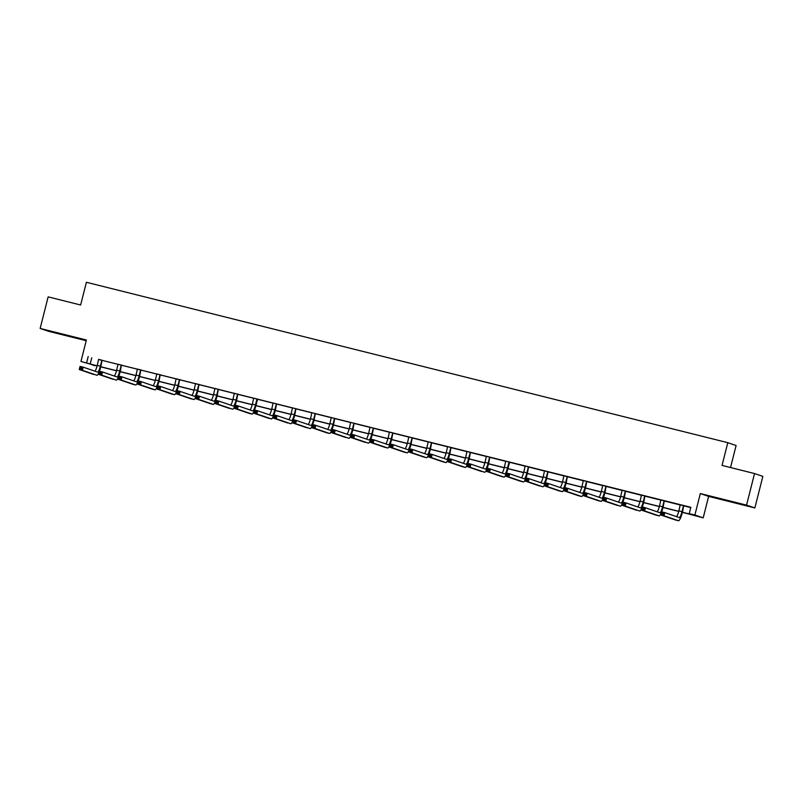 <?xml version="1.0" encoding="UTF-8"?>
<svg xmlns="http://www.w3.org/2000/svg" width="803" height="803" viewBox="0 0 803 803"><rect width="100%" height="100%" fill="white"/><g stroke="black" fill="none" stroke-linecap="round" stroke-linejoin="round"><path stroke-width="1.2" d="M58.087 333.145L69.69 336.236L58.087 333.145M733.42 502.056L745.023 505.137L733.42 502.056M94.995 365.415L80.952 361.47L86.383 340L40.15 328.447L48.14 296.869L80.641 304.999L86.393 282.275L727.789 442.684L722.038 465.419L754.539 473.549L762.85 476.38L754.86 507.948L746.549 505.117L700.316 493.554L694.886 515.024L703.197 517.855L682.409 512.334M754.539 473.549L746.549 505.117M40.15 328.447L48.461 331.278L86.202 340.713M700.316 493.554L708.627 496.384L754.86 507.948M708.627 496.384L703.197 517.855M730.529 467.547L736.1 445.524L727.789 442.684M121.996 365.224L118.011 364.231M160.771 374.921L156.786 373.927M199.546 384.617L195.561 383.623M238.32 394.313L234.335 393.319M277.095 404.009L273.11 403.016M315.87 413.716L311.885 412.722M354.645 423.412L350.66 422.418M393.42 433.108L389.435 432.114M432.195 442.804L428.21 441.811M470.97 452.501L466.985 451.507M488.515 470.869L488.826 469.604L487.592 469.293L487.27 470.558L489.499 472.144L486.387 471.371L487.19 468.209L490.292 468.992L489.499 472.144L503.973 477.082A9.766 1.777 104 0 0 508.058 468.189L509.483 462.558L511.14 462.548L505.76 461.203M548.519 471.903L544.534 470.899M587.294 481.599L583.309 480.606M626.069 491.295L622.084 490.302M664.844 500.992L660.859 499.998M682.44 512.234L692.788 514.823L689.225 513.609L690.831 507.295L98.649 359.503M102.533 360.477L118.031 364.361M121.915 365.325L137.423 369.209M141.308 370.173L156.806 374.057M160.69 375.021L176.198 378.906M180.083 379.879L195.581 383.754M199.465 384.727L214.973 388.602M218.858 389.575L234.356 393.45M238.24 394.424L253.748 398.298M257.633 399.272L273.13 403.146M277.015 404.12L292.523 407.994M296.407 408.968L311.905 412.842M315.79 413.816L331.298 417.69M335.182 418.664L350.68 422.549M354.565 423.512L370.073 427.397M373.957 428.36L389.455 432.245M393.34 433.208L408.847 437.093M412.732 438.067L428.23 441.941M432.114 442.915L447.622 446.789M451.507 447.763L467.005 451.637M470.889 452.611L486.397 456.485M490.282 457.459L505.78 461.334M509.664 462.307L525.172 466.182M529.057 467.155L544.554 471.03M548.439 472.003L563.947 475.878M567.831 476.852L583.329 480.726M587.214 481.7L602.722 485.584M606.606 486.548L622.104 490.432M625.989 491.396L641.497 495.28M645.381 496.244L660.879 500.128M664.764 501.102L680.271 504.977M684.156 505.95L690.751 507.596M684.226 505.84L680.251 504.846M645.451 496.144L641.477 495.15M606.677 486.447L602.702 485.454M567.902 476.751L563.927 475.757M529.127 467.055L525.152 466.051M490.352 457.349L486.377 456.355M451.577 447.652L447.602 446.659M412.802 437.956L408.827 436.962M374.027 428.26L370.053 427.266M335.252 418.564L331.278 417.57M296.478 408.868L292.503 407.864M236.473 407.834L236.795 406.569L235.55 406.258L235.229 407.522L237.457 409.108L234.356 408.336L235.149 405.174L238.26 405.957L237.457 409.108L251.941 414.047A9.766 1.777 104 0 0 251.971 414.057A9.766 1.777 104 0 0 256.027 405.154L257.442 399.523L259.098 399.513L253.728 398.168M218.928 389.465L214.953 388.471M180.153 379.769L176.178 378.775M141.378 370.073L137.403 369.079M102.603 360.376L98.628 359.383M689.225 513.609L694.886 515.024M80.952 361.47L97.133 365.847M88.2 356.572L86.604 362.886M100.817 366.76L116.525 370.695M120.209 371.618L135.908 375.543M139.592 376.466L155.3 380.391M158.984 381.315L174.683 385.239M178.366 386.163L194.075 390.087M197.759 391.011L213.457 394.935M217.141 395.859L232.85 399.784M236.534 400.707L252.232 404.632M255.916 405.555L271.625 409.48M275.309 410.403L291.007 414.338M294.691 415.251L310.4 419.186M314.083 420.099L329.782 424.034M333.466 424.948L349.175 428.882M352.858 429.806L368.557 433.73M372.241 434.654L387.949 438.579M391.633 439.502L407.332 443.427M411.016 444.35L426.724 448.275M430.408 449.198L446.107 453.123M449.79 454.046L465.499 457.971M469.183 458.894L484.882 462.819M488.565 463.743L504.274 467.667M507.958 468.591L523.656 472.515M527.34 473.439L543.049 477.373M546.733 478.287L562.431 482.222M566.115 483.135L581.824 487.07M585.507 487.983L601.206 491.918M604.89 492.841L620.599 496.766M624.282 497.689L639.981 501.614M643.665 502.537L659.373 506.462M663.057 507.386L678.756 511.31M97.113 365.947L91.361 364.502L94.915 365.716M678.736 511.411L663.027 507.486M659.343 506.563L643.635 502.638M639.961 501.714L624.252 497.79M620.568 496.866L604.86 492.942M601.186 492.018L585.477 488.094M581.794 487.17L566.085 483.235M562.411 482.322L546.702 478.387M543.019 477.474L527.32 473.539M523.636 472.626L507.928 468.691M504.244 467.768L488.545 463.843M484.861 462.919L469.153 458.995M465.469 458.071L449.77 454.147M446.087 453.223L430.378 449.299M426.694 448.375L410.995 444.45M407.312 443.527L391.603 439.602M387.919 438.679L372.221 434.754M368.537 433.831L352.828 429.906M349.144 428.983L333.446 425.058M329.762 424.135L314.053 420.2M310.37 419.286L294.671 415.352M290.987 414.438L275.278 410.504M271.595 409.59L255.896 405.656M252.212 404.732L236.504 400.807M232.82 399.884L217.121 395.959M213.437 395.036L197.729 391.111M194.045 390.188L178.346 386.263M174.663 385.34L158.954 381.415M155.27 380.492L139.571 376.567M135.888 375.643L120.179 371.719M116.495 370.795L100.797 366.871M91.763 357.787L90.167 364.1M680.241 504.796L678.876 510.859A6.514 1.184 -76 0 1 676.538 516.64M683.403 506.01L681.988 511.631A6.514 1.184 -76 0 1 679.278 517.574A6.514 1.184 -76 0 1 679.258 517.564L664.784 512.625L663.981 515.787L678.465 520.725A9.766 1.777 104 0 0 678.485 520.725A9.766 1.777 104 0 0 682.55 511.822L683.664 505.649M662.997 514.502L663.981 515.787L660.879 515.004L661.672 511.852L664.784 512.625L662.073 512.936L661.752 514.191L662.997 514.502L663.318 513.247M661.752 514.191L660.879 515.004L675.353 519.942A9.766 1.777 104 0 0 675.383 519.953A9.766 1.777 104 0 0 675.413 519.963M661.672 511.852L662.073 512.936M660.859 499.948L659.494 506.01A6.514 1.184 -76 0 1 657.155 511.792M664.021 501.162L662.595 506.783A6.514 1.184 -76 0 1 659.895 512.726A6.514 1.184 -76 0 1 659.875 512.716L645.391 507.777L644.598 510.939L659.072 515.877A9.766 1.777 104 0 0 659.102 515.877A9.766 1.777 104 0 0 663.158 506.974L664.282 500.801M643.605 509.654L644.598 510.939L641.487 510.156L642.29 507.004L645.391 507.777L642.681 508.078L642.37 509.343L643.605 509.654L643.926 508.389M642.37 509.343L641.487 510.156L655.971 515.094A9.766 1.777 104 0 0 655.991 515.104A9.766 1.777 104 0 0 656.021 515.104L659.102 515.877M642.29 507.004L642.681 508.078M641.467 495.1L640.101 501.162A6.514 1.184 -76 0 1 637.763 506.944M644.628 496.304L643.213 501.935A6.514 1.184 -76 0 1 640.503 507.867A6.514 1.184 -76 0 1 640.483 507.867L626.009 502.929L625.206 506.091L639.69 511.019A9.766 1.777 104 0 0 639.71 511.029A9.766 1.777 104 0 0 643.775 502.126L644.889 495.953M624.222 504.806L625.206 506.091L622.104 505.308L622.897 502.156L626.009 502.929L623.299 503.23L622.977 504.495L624.222 504.806L624.543 503.541M622.977 504.495L622.104 505.308L636.578 510.246A9.766 1.777 104 0 0 636.608 510.256A9.766 1.777 104 0 0 636.638 510.256L636.578 510.246M622.897 502.156L623.299 503.23M622.084 490.252L620.719 496.314A6.514 1.184 -76 0 1 618.38 502.086M625.246 491.456L623.821 497.087A6.514 1.184 -76 0 1 621.12 503.019A6.514 1.184 -76 0 1 621.1 503.019L606.616 498.081L605.823 501.243L620.297 506.171A9.766 1.777 104 0 0 620.328 506.181A9.766 1.777 104 0 0 624.383 497.278L625.507 491.105M604.83 499.958L605.823 501.243L602.712 500.46L603.515 497.308L606.616 498.081L603.916 498.382L603.595 499.647L604.83 499.958L605.151 498.693M603.595 499.647L602.712 500.46L617.196 505.398A9.766 1.777 104 0 0 617.216 505.408A9.766 1.777 104 0 0 617.246 505.408M603.515 497.308L603.916 498.382M602.692 485.393L601.327 491.456A6.514 1.184 -76 0 1 598.988 497.238M605.853 486.608L604.438 492.239A6.514 1.184 -76 0 1 601.728 498.171A6.514 1.184 -76 0 1 601.708 498.171L587.234 493.233L586.431 496.395L600.915 501.323A9.766 1.777 104 0 0 600.935 501.333A9.766 1.777 104 0 0 605 492.43L606.114 486.257M585.447 495.11L586.431 496.395L583.329 495.612L584.122 492.46L587.234 493.233L584.524 493.534L584.203 494.799L585.447 495.11L585.768 493.845M584.203 494.799L583.329 495.612L597.803 500.55A9.766 1.777 104 0 0 597.833 500.56A9.766 1.777 104 0 0 597.864 500.56M584.122 492.46L584.524 493.534M583.309 480.545L581.944 486.608A6.514 1.184 -76 0 1 579.605 492.39M586.471 481.76L585.046 487.391A6.514 1.184 -76 0 1 582.346 493.323A6.514 1.184 -76 0 1 582.326 493.323L567.841 488.385L567.048 491.536L581.523 496.475A9.766 1.777 104 0 0 581.553 496.485A9.766 1.777 104 0 0 585.608 487.582L586.732 481.409M566.055 490.262L567.048 491.536L563.937 490.763L564.74 487.612L567.841 488.385L565.141 488.686L564.82 489.95L566.055 490.262L566.376 488.997M564.82 489.95L563.937 490.763L578.421 495.702A9.766 1.777 104 0 0 578.441 495.712A9.766 1.777 104 0 0 578.471 495.712L581.553 496.485M564.74 487.612L565.141 488.686M563.917 475.697L562.552 481.76A6.514 1.184 -76 0 1 560.213 487.541M567.079 476.912L565.663 482.543A6.514 1.184 -76 0 1 562.953 488.475A6.514 1.184 -76 0 1 562.943 488.475L548.459 483.536L547.656 486.688L562.14 491.627A9.766 1.777 104 0 0 562.16 491.637A9.766 1.777 104 0 0 566.225 482.733L567.34 476.56M546.672 485.413L547.656 486.688L544.554 485.915L545.347 482.754L548.459 483.536L545.749 483.838L545.428 485.102L546.672 485.413L546.994 484.149M545.428 485.102L544.554 485.915L559.029 490.854A9.766 1.777 104 0 0 559.059 490.854A9.766 1.777 104 0 0 559.089 490.864M545.347 482.754L545.749 483.838M544.534 470.849L543.169 476.912A6.514 1.184 -76 0 1 540.831 482.693M547.696 472.064L546.271 477.695A6.514 1.184 -76 0 1 543.571 483.627A6.514 1.184 -76 0 1 543.551 483.627L529.067 478.688L528.274 481.84L542.748 486.779A9.766 1.777 104 0 0 542.778 486.789A9.766 1.777 104 0 0 546.833 477.885L547.957 471.712M527.28 480.565L528.274 481.84L525.162 481.067L525.965 477.905L529.067 478.688L526.366 478.989L526.045 480.254L527.28 480.565L527.601 479.301M526.045 480.254L525.162 481.067L539.646 486.006A9.766 1.777 104 0 0 539.666 486.006A9.766 1.777 104 0 0 539.696 486.016M525.965 477.905L526.366 478.989M525.142 466.001L523.777 472.064A6.514 1.184 -76 0 1 521.438 477.845M528.304 467.216L526.888 472.847A6.514 1.184 -76 0 1 524.178 478.779A6.514 1.184 -76 0 1 524.168 478.769L509.684 473.84L508.881 476.992L523.365 481.93A9.766 1.777 104 0 0 523.395 481.941A9.766 1.777 104 0 0 527.451 473.037L528.565 466.854M507.897 475.717L508.881 476.992L505.78 476.219L506.573 473.057L509.684 473.84L506.974 474.141L506.653 475.406L507.897 475.717L508.219 474.453M506.653 475.406L505.78 476.219L520.254 481.158A9.766 1.777 104 0 0 520.284 481.158A9.766 1.777 104 0 0 520.314 481.168L523.395 481.941M506.573 473.057L506.974 474.141M505.76 461.153L504.394 467.216A6.514 1.184 -76 0 1 502.056 472.997M509.483 462.558L508.921 462.367L507.496 467.998A6.514 1.184 -76 0 1 504.796 473.931A6.514 1.184 -76 0 1 504.776 473.921L490.292 468.992L488.826 469.604M487.27 470.558L486.387 471.371L500.871 476.299A9.766 1.777 104 0 0 500.891 476.309A9.766 1.777 104 0 0 500.921 476.32M500.891 476.309L504.003 477.092A9.766 1.777 104 0 0 504.003 477.092L500.871 476.299M487.19 468.209L487.592 469.293M486.367 456.305L485.002 462.367A6.514 1.184 -76 0 1 482.663 468.149M489.529 457.519L488.114 463.14A6.514 1.184 -76 0 1 485.403 469.082A6.514 1.184 -76 0 1 485.393 469.072L470.909 464.144L470.106 467.296L484.59 472.234A9.766 1.777 104 0 0 484.621 472.244A9.766 1.777 104 0 0 488.676 463.341L489.79 457.158M469.123 466.021L470.106 467.296L467.005 466.523L467.798 463.361L470.909 464.144L468.199 464.445L467.878 465.71L469.123 466.021L469.444 464.756M467.878 465.71L467.005 466.523L481.479 471.451A9.766 1.777 104 0 0 481.509 471.461A9.766 1.777 104 0 0 481.539 471.471M467.798 463.361L468.199 464.445M466.985 451.457L465.62 457.519A6.514 1.184 -76 0 1 463.281 463.301M470.146 452.671L468.721 458.292A6.514 1.184 -76 0 1 466.021 464.234A6.514 1.184 -76 0 1 466.001 464.224L451.517 459.286L450.724 462.448L465.198 467.386A9.766 1.777 104 0 0 465.228 467.396A9.766 1.777 104 0 0 469.283 458.483L470.407 452.31M449.74 461.163L450.724 462.448L447.612 461.675L448.415 458.513L451.517 459.286L448.817 459.597L448.496 460.852L449.74 461.163L450.051 459.908M448.496 460.852L447.612 461.675L462.096 466.603A9.766 1.777 104 0 0 462.116 466.613A9.766 1.777 104 0 0 462.147 466.623M448.415 458.513L448.817 459.597M447.592 446.609L446.227 452.671A6.514 1.184 -76 0 1 443.888 458.453M450.754 447.823L449.339 453.444A6.514 1.184 -76 0 1 446.629 459.386A6.514 1.184 -76 0 1 446.619 459.376L432.134 454.438L431.331 457.6L445.816 462.538A9.766 1.777 104 0 0 445.846 462.538A9.766 1.777 104 0 0 449.901 453.635L451.015 447.462M430.348 456.315L431.331 457.6L428.23 456.817L429.023 453.665L432.134 454.438L429.424 454.749L429.103 456.004L430.348 456.315L430.669 455.06M429.103 456.004L428.23 456.817L442.704 461.755A9.766 1.777 104 0 0 442.734 461.765A9.766 1.777 104 0 0 442.764 461.775L445.846 462.538M429.023 453.665L429.424 454.749M428.21 441.76L426.845 447.823A6.514 1.184 -76 0 1 424.506 453.605M431.372 442.975L429.946 448.596A6.514 1.184 -76 0 1 427.246 454.538A6.514 1.184 -76 0 1 427.226 454.528L412.742 449.59L411.949 452.751L426.423 457.69A9.766 1.777 104 0 0 426.453 457.69A9.766 1.777 104 0 0 430.508 448.787L431.633 442.614M410.965 451.467L411.949 452.751L408.837 451.969L409.64 448.817L412.742 449.59L410.042 449.901L409.721 451.156L410.965 451.467L411.277 450.202M409.721 451.156L408.837 451.969L423.322 456.907A9.766 1.777 104 0 0 423.342 456.917A9.766 1.777 104 0 0 423.372 456.917M409.64 448.817L410.042 449.901M408.817 436.912L407.452 442.975A6.514 1.184 -76 0 1 405.113 448.757M411.979 438.127L410.564 443.748A6.514 1.184 -76 0 1 407.854 449.69A6.514 1.184 -76 0 1 407.844 449.68L393.36 444.742L392.557 447.903L407.041 452.842A9.766 1.777 104 0 0 407.071 452.842A9.766 1.777 104 0 0 411.126 443.939L412.24 437.765M391.573 446.619L392.557 447.903L389.455 447.12L390.248 443.969L393.36 444.742L390.649 445.043L390.328 446.307L391.573 446.619L391.894 445.354M390.328 446.307L389.455 447.12L403.929 452.059A9.766 1.777 104 0 0 403.959 452.069A9.766 1.777 104 0 0 403.989 452.069M390.248 443.969L390.649 445.043M389.435 432.064L388.07 438.127A6.514 1.184 -76 0 1 385.731 443.898M392.597 433.269L391.171 438.9A6.514 1.184 -76 0 1 388.471 444.832A6.514 1.184 -76 0 1 388.451 444.832L373.967 439.893L373.174 443.055L387.648 447.984A9.766 1.777 104 0 0 387.678 447.994A9.766 1.777 104 0 0 391.734 439.09L392.858 432.917M372.19 441.77L373.174 443.055L370.063 442.272L370.866 439.121L373.967 439.893L371.267 440.195L370.946 441.459L372.19 441.77L372.502 440.506M370.946 441.459L370.063 442.272L384.547 447.211A9.766 1.777 104 0 0 384.567 447.221A9.766 1.777 104 0 0 384.597 447.221L387.678 447.994M370.866 439.121L371.267 440.195M370.042 427.216L368.677 433.279A6.514 1.184 -76 0 1 366.339 439.05M373.204 428.421L371.789 434.052A6.514 1.184 -76 0 1 369.079 439.984A6.514 1.184 -76 0 1 369.069 439.984L354.585 435.045L353.782 438.207L368.266 443.136A9.766 1.777 104 0 0 368.296 443.146A9.766 1.777 104 0 0 372.351 434.242L373.465 428.069M352.798 436.922L353.782 438.207L350.68 437.424L351.473 434.272L354.585 435.045L351.875 435.346L351.553 436.611L352.798 436.922L353.119 435.658M351.553 436.611L350.68 437.424L365.154 442.363A9.766 1.777 104 0 0 365.184 442.373A9.766 1.777 104 0 0 365.214 442.373M351.473 434.272L351.875 435.346M350.66 422.358L349.295 428.421A6.514 1.184 -76 0 1 346.956 434.202M353.822 423.572L352.397 429.203A6.514 1.184 -76 0 1 349.696 435.136A6.514 1.184 -76 0 1 349.676 435.136L335.192 430.197L334.399 433.349L348.873 438.287A9.766 1.777 104 0 0 348.904 438.297A9.766 1.777 104 0 0 352.959 429.394L354.083 423.221M333.416 432.074L334.399 433.349L331.288 432.576L332.091 429.424L335.192 430.197L332.492 430.498L332.171 431.763L333.416 432.074L333.727 430.809M332.171 431.763L331.288 432.576L345.772 437.515A9.766 1.777 104 0 0 345.792 437.525A9.766 1.777 104 0 0 345.822 437.525M332.091 429.424L332.492 430.498M331.268 417.51L329.903 423.572A6.514 1.184 -76 0 1 327.564 429.354M334.429 418.724L333.014 424.355A6.514 1.184 -76 0 1 330.304 430.288A6.514 1.184 -76 0 1 330.294 430.288L315.81 425.349L315.007 428.501L329.491 433.439A9.766 1.777 104 0 0 329.521 433.449A9.766 1.777 104 0 0 333.576 424.546L334.69 418.373M314.023 427.226L315.007 428.501L311.905 427.728L312.698 424.566L315.81 425.349L313.1 425.65L312.779 426.915L314.023 427.226L314.344 425.961M312.779 426.915L311.905 427.728L326.379 432.666A9.766 1.777 104 0 0 326.409 432.676A9.766 1.777 104 0 0 326.44 432.676L329.521 433.449M312.698 424.566L313.1 425.65M311.885 412.662L310.52 418.724A6.514 1.184 -76 0 1 308.181 424.506M315.047 413.876L313.622 419.507A6.514 1.184 -76 0 1 310.922 425.439A6.514 1.184 -76 0 1 310.902 425.439L296.417 420.501L295.624 423.653L310.099 428.591A9.766 1.777 104 0 0 310.129 428.601A9.766 1.777 104 0 0 314.184 419.698L315.308 413.525M294.641 422.378L295.624 423.653L292.513 422.88L293.316 419.718L296.417 420.501L293.717 420.802L293.396 422.067L294.641 422.378L294.952 421.113M293.396 422.067L292.513 422.88L306.997 427.818A9.766 1.777 104 0 0 307.017 427.818A9.766 1.777 104 0 0 307.047 427.828M293.316 419.718L293.717 420.802M292.493 407.814L291.128 413.876A6.514 1.184 -76 0 1 288.789 419.658M295.665 409.028L294.239 414.659A6.514 1.184 -76 0 1 291.529 420.591A6.514 1.184 -76 0 1 291.519 420.591L277.035 415.653L276.232 418.805L290.716 423.743A9.766 1.777 104 0 0 290.746 423.753A9.766 1.777 104 0 0 294.801 414.85L295.916 408.667M275.248 417.53L276.232 418.805L273.13 418.032L273.923 414.87L277.035 415.653L274.325 415.954L274.004 417.219L275.248 417.53L275.57 416.265M274.004 417.219L273.13 418.032L287.604 422.97A9.766 1.777 104 0 0 287.635 422.97A9.766 1.777 104 0 0 287.665 422.98M273.923 414.87L274.325 415.954M273.11 402.965L271.745 409.028A6.514 1.184 -76 0 1 269.406 414.81M276.272 404.18L274.847 409.811A6.514 1.184 -76 0 1 272.147 415.743A6.514 1.184 -76 0 1 272.127 415.733L257.643 410.805L256.85 413.957L271.324 418.895A9.766 1.777 104 0 0 271.354 418.905A9.766 1.777 104 0 0 275.409 410.002L276.533 403.819M255.866 412.682L256.85 413.957L253.738 413.184L254.541 410.022L257.643 410.805L254.942 411.106L254.621 412.371L255.866 412.682L256.177 411.417M254.621 412.371L253.738 413.184L268.222 418.122A9.766 1.777 104 0 0 268.252 418.122A9.766 1.777 104 0 0 268.272 418.132L271.354 418.905M254.541 410.022L254.942 411.106M253.718 398.117L252.353 404.18A6.514 1.184 -76 0 1 250.014 409.962M257.442 399.523L256.89 399.332L255.464 404.953A6.514 1.184 -76 0 1 252.754 410.895A6.514 1.184 -76 0 1 252.744 410.885L238.26 405.957L236.795 406.569M235.229 407.522L234.356 408.336L248.83 413.264A9.766 1.777 104 0 0 248.86 413.274A9.766 1.777 104 0 0 248.89 413.284L251.971 414.057M235.149 405.174L235.55 406.258M234.335 393.269L232.97 399.332A6.514 1.184 -76 0 1 230.632 405.113M237.497 394.484L236.072 400.105A6.514 1.184 -76 0 1 233.372 406.047A6.514 1.184 -76 0 1 233.352 406.037L218.868 401.099L218.075 404.26L232.549 409.199A9.766 1.777 104 0 0 232.579 409.209A9.766 1.777 104 0 0 236.634 400.296L237.758 394.122M217.091 402.986L218.075 404.26L214.963 403.487L215.766 400.326L218.868 401.099L216.168 401.41L215.846 402.674L217.091 402.986L217.402 401.721M215.846 402.674L214.963 403.487L229.447 408.416A9.766 1.777 104 0 0 229.477 408.426A9.766 1.777 104 0 0 229.497 408.436M215.766 400.326L216.168 401.41M214.943 388.421L213.578 394.484A6.514 1.184 -76 0 1 211.239 400.265M218.115 389.636L216.69 395.257A6.514 1.184 -76 0 1 213.979 401.199A6.514 1.184 -76 0 1 213.969 401.189L199.485 396.25L198.682 399.412L213.166 404.351A9.766 1.777 104 0 0 213.196 404.351A9.766 1.777 104 0 0 217.252 395.447L218.366 389.274M197.699 398.127L198.682 399.412L195.581 398.639L196.374 395.477L199.485 396.25L196.775 396.562L196.454 397.816L197.699 398.127L198.02 396.873M196.454 397.816L195.581 398.639L210.055 403.568A9.766 1.777 104 0 0 210.085 403.578A9.766 1.777 104 0 0 210.115 403.588M196.374 395.477L196.775 396.562M195.561 383.573L194.196 389.636A6.514 1.184 -76 0 1 191.857 395.417M198.722 384.788L197.297 390.409A6.514 1.184 -76 0 1 194.597 396.351A6.514 1.184 -76 0 1 194.577 396.341L180.093 391.402L179.3 394.564L193.774 399.503A9.766 1.777 104 0 0 193.804 399.503A9.766 1.777 104 0 0 197.859 390.599L198.983 384.426M178.316 393.279L179.3 394.564L176.188 393.781L176.991 390.629L180.093 391.402L177.393 391.713L177.072 392.968L178.316 393.279L178.627 392.025M177.072 392.968L176.188 393.781L190.672 398.72A9.766 1.777 104 0 0 190.702 398.73A9.766 1.777 104 0 0 190.723 398.74L193.804 399.503M176.991 390.629L177.393 391.713M176.168 378.725L174.803 384.788A6.514 1.184 -76 0 1 172.464 390.569M179.34 379.939L177.915 385.56A6.514 1.184 -76 0 1 175.205 391.503A6.514 1.184 -76 0 1 175.195 391.493L160.71 386.554L159.907 389.716L174.392 394.654A9.766 1.777 104 0 0 174.422 394.654A9.766 1.777 104 0 0 178.477 385.751L179.591 379.578M158.924 388.431L159.907 389.716L156.806 388.933L157.599 385.781L160.71 386.554L158 386.865L157.679 388.12L158.924 388.431L159.245 387.166M157.679 388.12L156.806 388.933L171.28 393.871A9.766 1.777 104 0 0 171.31 393.882A9.766 1.777 104 0 0 171.34 393.882M157.599 385.781L158 386.865M156.786 373.877L155.421 379.939A6.514 1.184 -76 0 1 153.082 385.721M159.948 375.081L158.522 380.712A6.514 1.184 -76 0 1 155.822 386.644A6.514 1.184 -76 0 1 155.802 386.644L141.318 381.706L140.525 384.868L154.999 389.796A9.766 1.777 104 0 0 155.029 389.806A9.766 1.777 104 0 0 159.084 380.903L160.209 374.73M139.541 383.583L140.525 384.868L137.413 384.085L138.216 380.933L141.318 381.706L138.618 382.007L138.297 383.272L139.541 383.583L139.852 382.318M138.297 383.272L137.413 384.085L151.897 389.023A9.766 1.777 104 0 0 151.928 389.033A9.766 1.777 104 0 0 151.948 389.033M138.216 380.933L138.618 382.007M137.393 369.029L136.028 375.091A6.514 1.184 -76 0 1 133.689 380.863M140.565 370.233L139.14 375.864A6.514 1.184 -76 0 1 136.43 381.796A6.514 1.184 -76 0 1 136.42 381.796L121.936 376.858L121.133 380.02L135.617 384.948A9.766 1.777 104 0 0 135.647 384.958A9.766 1.777 104 0 0 139.702 376.055L140.816 369.882M120.149 378.735L121.133 380.02L118.031 379.237L118.824 376.085L121.936 376.858L119.225 377.159L118.904 378.424L120.149 378.735L120.47 377.47M118.904 378.424L118.031 379.237L132.505 384.175A9.766 1.777 104 0 0 132.535 384.185A9.766 1.777 104 0 0 132.565 384.185L135.647 384.958M118.824 376.085L119.225 377.159M118.011 364.171L116.646 370.243A6.514 1.184 -76 0 1 114.307 376.015M121.173 365.385L119.747 371.016A6.514 1.184 -76 0 1 117.047 376.948A6.514 1.184 -76 0 1 117.027 376.948L102.543 372.01L101.75 375.172L116.224 380.1A9.766 1.777 104 0 0 116.254 380.11A9.766 1.777 104 0 0 120.309 371.207L121.434 365.034M100.766 373.887L101.75 375.172L98.639 374.389L99.442 371.237L102.543 372.01L99.843 372.311L99.522 373.576L100.766 373.887L101.078 372.622M99.522 373.576L98.639 374.389L113.123 379.327A9.766 1.777 104 0 0 113.153 379.337A9.766 1.777 104 0 0 113.173 379.337L113.123 379.327M99.442 371.237L99.843 372.311M98.618 359.322L97.253 365.385A6.514 1.184 -76 0 1 94.915 371.167M101.79 360.537L100.365 366.168A6.514 1.184 -76 0 1 97.655 372.1A6.514 1.184 -76 0 1 97.645 372.1L83.161 367.162L82.358 370.313L96.842 375.252A9.766 1.777 104 0 0 96.872 375.262A9.766 1.777 104 0 0 100.927 366.359L102.041 360.186M81.374 369.039L82.358 370.313L79.256 369.541L80.049 366.389L83.161 367.162L80.451 367.463L80.129 368.728L81.374 369.039L81.695 367.774M80.129 368.728L79.256 369.541L93.73 374.479A9.766 1.777 104 0 0 93.76 374.489A9.766 1.777 104 0 0 93.79 374.489M80.049 366.389L80.451 367.463M681.988 511.631L678.876 510.859M678.465 520.725L675.353 519.942L678.485 520.725M662.595 506.783L659.494 506.01M659.072 515.877L655.971 515.094M643.213 501.935L640.101 501.162M623.821 497.087L620.719 496.314M604.438 492.239L601.327 491.456M600.915 501.323L597.803 500.55M585.046 487.391L581.944 486.608M581.523 496.475L578.421 495.702M565.663 482.543L562.552 481.76M562.14 491.627L559.029 490.854L562.16 491.637M546.271 477.695L543.169 476.912M526.888 472.847L523.777 472.064M523.365 481.93L520.254 481.158M507.496 467.998L504.394 467.216M488.114 463.14L485.002 462.367M468.721 458.292L465.62 457.519M465.198 467.386L462.096 466.603M449.339 453.444L446.227 452.671M445.816 462.538L442.704 461.755M429.946 448.596L426.845 447.823M426.423 457.69L423.322 456.907L426.453 457.69M410.564 443.748L407.452 442.975M407.041 452.842L403.929 452.059M391.171 438.9L388.07 438.127M387.648 447.984L384.547 447.211M371.789 434.052L368.677 433.279M352.397 429.203L349.295 428.421M333.014 424.355L329.903 423.572M329.491 433.439L326.379 432.666M313.622 419.507L310.52 418.724M294.239 414.659L291.128 413.876M274.847 409.811L271.745 409.028M271.324 418.895L268.222 418.122M255.464 404.953L252.353 404.18M251.941 414.047L248.83 413.264M236.072 400.105L232.97 399.332M216.69 395.257L213.578 394.484M213.166 404.351L210.055 403.568M197.297 390.409L194.196 389.636M193.774 399.503L190.672 398.72M177.915 385.56L174.803 384.788M174.392 394.654L171.28 393.871L174.422 394.654M158.522 380.712L155.421 379.939M154.999 389.796L151.897 389.023M139.14 375.864L136.028 375.091M135.617 384.948L132.505 384.175M119.747 371.016L116.646 370.243M100.365 366.168L97.253 365.385M600.935 501.333L597.833 500.56M465.228 467.396L462.116 466.613M407.071 452.842L403.959 452.069M213.196 404.351L210.085 403.578M155.029 389.806L151.928 389.033"/></g></svg>
